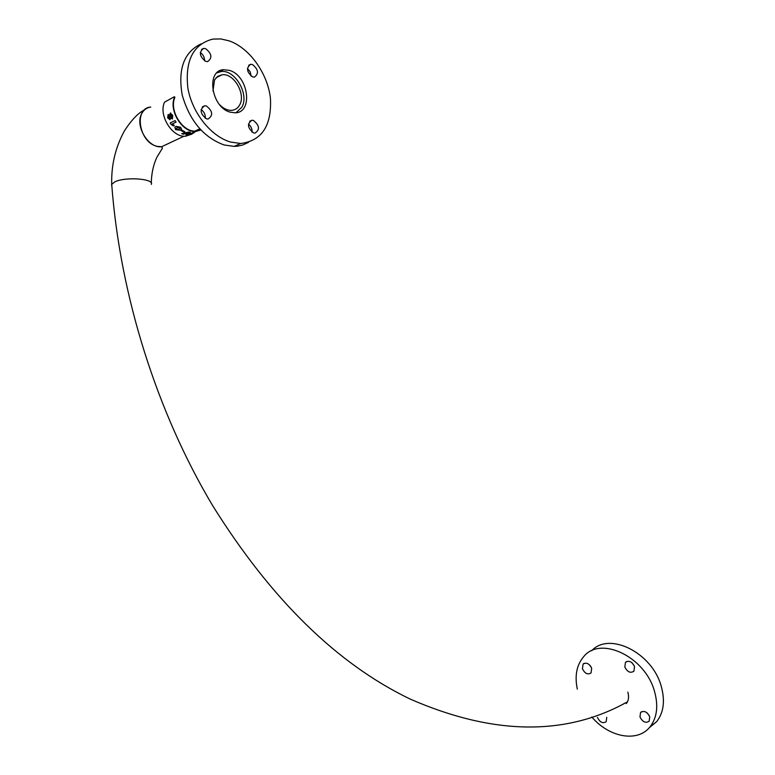 <?xml version="1.0" encoding="UTF-8"?>
<svg xmlns="http://www.w3.org/2000/svg" width="775" height="775" viewBox="0 0 775 775"><rect width="100%" height="100%" fill="white"/><g stroke="black" fill="none" stroke-linecap="round" stroke-linejoin="round"><path stroke-width="1.16" d="M111.542 185.235L111.707 184.353L114.903 181.834C125.288 176.564 154.458 178.705 151.328 184.392M627.44 701.869L623.4 703.942M151.28 183.113C151.464 173.658 153.295 165.075 156.802 157.373L162.44 148.19L161.597 146.737L169.173 143.181L161.597 146.737L157.548 146.398C139.229 143.268 133.164 108.18 150.757 107.066C147.008 107.599 144.121 109.566 142.077 112.985C134.249 124.949 148.054 148.587 161.597 146.737L184.053 136.187M111.716 184.469L111.862 186.368M253.628 132.961L254.927 133.145C260.1 129.725 259.596 125.482 253.406 120.416L252.011 120.222C246.905 123.719 247.438 127.962 253.628 132.961M252.059 132.196C252.253 128.882 251.042 126.189 248.436 124.136M252.65 76.948L254.336 77.161C259.073 73.635 258.443 69.411 252.437 64.509L250.664 64.296C245.985 67.89 246.644 72.114 252.65 76.948M251.139 76.173L250.228 71.872L247.438 68.491M205.733 61.39L207.661 61.603C212.524 57.922 211.827 53.591 205.559 48.631L203.544 48.408C198.749 52.167 199.485 56.488 205.733 61.39M204.561 60.847C204.6 57.311 203.176 54.541 200.279 52.535M230.175 112.152L235.087 112.801C253.464 112.898 248.572 75.698 229.526 70.399L223.549 69.702C205.656 70.477 211.439 107.541 230.175 112.152M206.528 118.837L208.02 119.04C213.367 115.475 212.815 111.116 206.344 105.962L204.745 105.758C199.475 109.401 200.066 113.76 206.528 118.837M205.278 118.294C205.54 114.613 204.145 111.716 201.093 109.614M201.006 43.904C184.004 52.128 177.737 69.178 182.212 95.054C189.652 120.823 203.631 137.466 224.149 144.973L234.195 146.388L237.499 146.165L242.74 145.012L248.494 142.358M229.061 40.823L220.768 38.934L212.757 39.099C193.188 44.291 184.896 60.605 187.86 88.04C192.132 112.937 211.12 136.536 230.64 142.057L240.696 143.501C261.94 140.73 271.851 125.637 270.427 98.231C267.685 73.46 249.589 47.934 229.061 40.823M627.827 692.153C629.145 696.841 628.641 700.648 626.316 703.574M647.125 712.923L649.266 715.645M649.721 716.807L649.159 721.215C645.623 723.433 642.562 722.009 639.976 716.933L640.547 712.506C644.083 710.297 647.135 711.731 649.721 716.807M606.738 717.33L606.176 721.719C602.824 723.763 599.908 722.339 597.447 717.447M589.833 665.192L591.16 667.072M591.693 668.35L591.044 672.962C587.692 674.957 584.815 673.553 582.432 668.728L583.091 664.088C586.433 662.112 589.3 663.536 591.693 668.35M631.828 662.606L634.367 666.045M634.551 666.597L633.892 671.237C630.356 673.417 627.333 672.002 624.824 666.994L625.493 662.325C629.019 660.164 632.042 661.588 634.551 666.597M577.317 689.14C574.527 675.664 576.687 664.785 583.808 656.502C600.518 635.568 645.236 656.677 654.526 691.445C658.537 705.928 657.035 717.718 650.031 726.834C637.641 742.808 609.043 737.413 591.8 716.991M591.722 650.729C609.131 631.402 652.24 652.569 661.259 686.359C665.231 700.765 663.71 712.516 656.706 721.612L649.169 727.832M216.797 72.937L221.02 71.581C234.97 69.198 249.598 94.579 241.81 107.27L235.978 112.724M212.97 90.956L214.539 79.912L217.717 76.347L222.028 74.778C233.827 72.802 246.198 94.298 239.591 105.042C237.76 108.306 235.077 110.079 231.551 110.35C227.395 110.486 223.423 108.597 219.625 104.693M192.936 132.573L192.452 133.009M191.764 133.562L190.33 134.463L191.241 134.404L189.894 134.734L192.481 133.097L187.337 134.918L185.913 134.811L188.344 132.777L183.21 134.22L181.737 133.688L188.877 132.002L190.379 132.341L187.928 134.288L194.457 132.428L191.241 134.404M200.531 129.677L195.784 131.004C182.745 132.651 168.785 110.389 174.917 97.398L174.385 96.71L164.523 102.184C158.245 115.359 172.447 137.892 185.729 136.187L191.677 134.162M184.062 132.176L181.263 130.655L182.106 130.258L184.915 131.779L184.062 132.176L181.418 130.588M180.313 130.219L175.547 129.648L174.85 127.236L175.993 126.335L180.614 127.226L181.524 129.231L180.313 130.219L175.615 129.522L174.85 127.236M171.072 124.349L170.18 122.944L175.092 120.561L176.08 122.121L172.341 123.932L174.327 125.473L173.397 125.918L171.072 124.349L170.297 122.886M172.438 118.943L170.587 118.052L170.006 119.728L167.652 117.819L168.117 114.584L169.551 115.223L170.306 113.131L172.699 115.339L172.438 118.943M200.851 130.016L195.881 131.43C182.571 133.106 168.32 110.37 174.598 97.117M194.292 131.711L193.76 132.331M172.467 118.924L170.587 118.052M170.016 119.718L167.778 117.781L168.524 114.487M169.551 115.223L170.8 113.005M171.74 117.296L172.021 115.707L170.975 114.787M169.405 118.217L169.783 116.802L168.863 116.027M168.64 116.085L168.398 117.451L169.425 118.207L169.657 116.831L168.64 116.085M170.713 114.865L170.413 116.463L171.614 117.345L171.895 115.746L170.713 114.865M174.288 125.434L173.397 125.918M173.493 125.812L171.168 124.271M176.061 122.092L172.341 123.932M181.592 129.047L180.362 130.074M180.032 128.311L179.81 127.517L177.291 127.507L176.225 128.359M177.291 127.507L176.196 128.398L176.419 129.231L178.957 129.183L179.984 128.417L179.742 127.642L177.223 127.633M184.75 131.711L184.082 132.021M190.195 132.302L187.928 134.288M188.344 132.777L183.21 134.22M183.21 134.056L181.999 133.629M192.481 133.097L187.337 134.918M187.308 134.753L186.097 134.676M194.089 132.477L191.183 134.24M144.644 109.817C138.357 112.85 131.682 119.757 124.62 130.549C115.504 147.085 111.203 165.017 111.716 184.343C120.154 296.631 157.296 412.843 212.602 505.542C271.076 599.298 336.96 663.826 410.237 699.108C493.491 735.368 565.895 736.279 627.469 701.821M234.195 146.388L240.696 143.501M202.256 106.969L204.745 105.758M219.025 71.988L223.549 69.702M201.471 49.503L203.544 48.408M248.668 65.294L250.664 64.296M249.647 121.307L252.011 120.222M650.031 726.834L656.706 721.612M625.493 662.325L626.704 661.462M583.091 664.088L584.214 663.313M640.547 712.506L641.671 711.653M195.038 131.033L199.747 128.824M216.109 77.742L222.028 74.778M195.881 131.43L193.556 132.515M191.754 133.368L185.729 136.187M193.12 132.535L191.735 133.193"/></g></svg>

